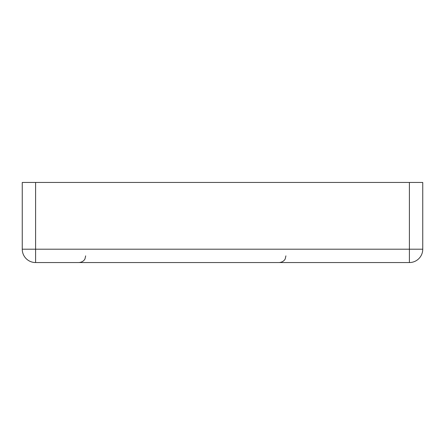 <?xml version="1.0" encoding="UTF-8"?>
<svg xmlns="http://www.w3.org/2000/svg" width="445" height="445" viewBox="0 0 445 445"><rect width="100%" height="100%" fill="white"/><g stroke="black" fill="none" stroke-linecap="round" stroke-linejoin="round"><path stroke-width="0.67" d="M422.75 182.45L422.75 249.2A13.35 13.35 0 0 1 409.4 262.55L35.6 262.55A13.35 13.35 0 0 1 22.25 249.2A13.35 13.35 0 0 0 35.6 262.55L35.6 249.2L22.25 249.2L22.25 182.45L422.75 182.45M409.4 182.45L409.4 262.55M422.75 249.2L35.6 249.2L35.6 182.45M285.913 255.875L285.234 258.812C285.373 258.723 283.96 262.127 279.238 262.55M85.663 255.875L84.984 258.812C85.123 258.723 83.71 262.127 78.987 262.55"/></g></svg>
